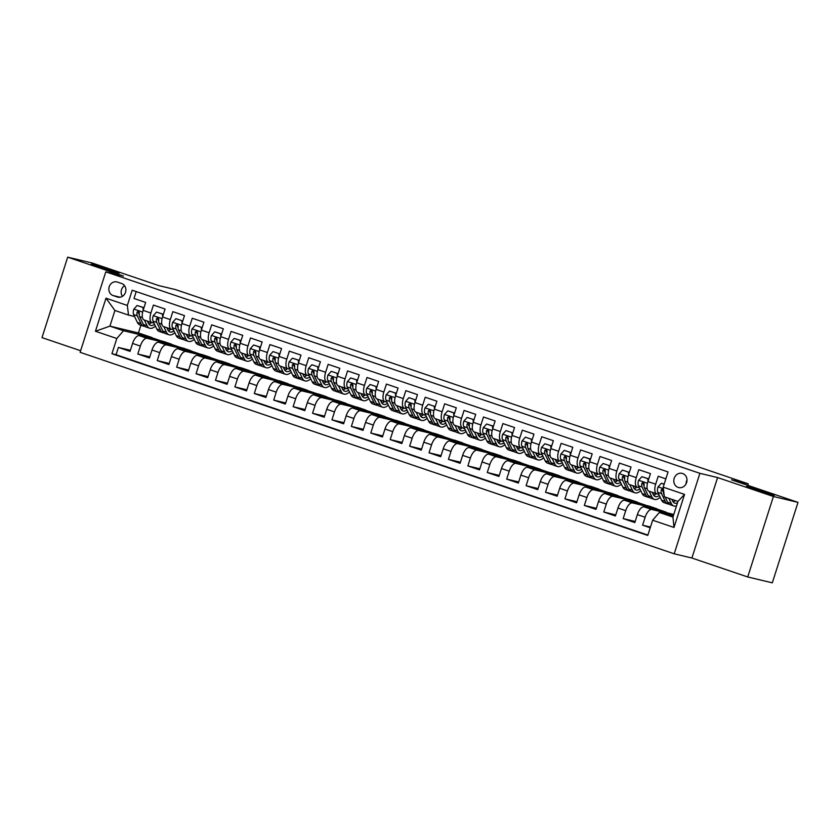 <?xml version="1.0" encoding="UTF-8"?>
<svg xmlns="http://www.w3.org/2000/svg" width="840" height="840" viewBox="0 0 840 840"><rect width="100%" height="100%" fill="white"/><g stroke="black" fill="none" stroke-linecap="round" stroke-linejoin="round"><path stroke-width="1.26" d="M748.041 486.654A14.616 0.536 -162.3 0 1 763.78 491.379A14.616 0.536 -162.3 0 1 774.396 495.317A14.616 0.536 -162.3 0 1 772.895 495.086A14.616 0.536 -162.3 0 1 757.145 490.361A14.616 0.536 -162.3 0 1 746.54 486.423A14.616 0.536 -162.3 0 1 748.041 486.654M92.789 264.442A14.616 0.536 -162.3 0 1 108.528 269.168A14.616 0.536 -162.3 0 1 119.144 273.105A14.616 0.536 -162.3 0 1 117.642 272.874A14.616 0.536 -162.3 0 1 101.903 268.149A14.616 0.536 -162.3 0 1 91.287 264.212A14.616 0.536 -162.3 0 1 92.789 264.442M682.615 473.498A7.308 6.552 -76.6 0 0 682.091 473.351A7.308 6.552 -76.6 0 0 674.1 478.643A7.308 6.552 -76.6 0 0 678.174 487.421A7.308 6.552 -76.6 0 0 678.699 487.568A7.308 6.552 -76.6 0 0 686.7 482.276A7.308 6.552 -76.6 0 0 682.615 473.498M686.994 480.05A7.308 6.552 -76.6 0 0 686.091 483.808M747.726 576.965L772.317 582.834L798 502.373L773.409 496.493L717.591 477.561L699.888 473.33L674.205 553.801L691.908 558.033L747.726 576.965L773.409 496.493M699.888 473.33L105.788 271.856L80.115 352.328L674.205 553.801M105.788 271.856L123.501 276.087L67.683 257.166L42 337.628L80.619 350.731M67.683 257.166L92.274 263.036L158.771 285.59L175.487 289.59L748.23 483.819L731.504 479.819L798 502.373M665.847 478.853L658.214 476.259L655.683 484.197L647.913 481.562A9.135 4.032 108.7 0 0 648.911 491.159A9.135 4.032 108.7 0 0 649.068 491.201M647.913 481.562L650.444 473.624L638.799 469.675L636.269 477.614L628.499 474.978A9.135 4.032 108.7 0 0 629.496 484.575A9.135 4.032 108.7 0 0 629.654 484.617M628.499 474.978L631.029 467.04L619.385 463.092L616.854 471.03L609.084 468.394A9.135 4.032 108.7 0 0 610.082 477.992A9.135 4.032 108.7 0 0 610.239 478.034M609.084 468.394L611.615 460.457L599.97 456.509L597.44 464.447L589.67 461.811A9.135 4.032 108.7 0 0 590.667 471.408A9.135 4.032 108.7 0 0 590.825 471.45M589.67 461.811L592.2 453.873L580.555 449.925L578.025 457.863L570.255 455.228A9.135 4.032 108.7 0 0 571.252 464.825A9.135 4.032 108.7 0 0 571.41 464.867M570.255 455.228L572.786 447.29L561.141 443.342L558.6 451.28L550.841 448.644A9.135 4.032 108.7 0 0 551.838 458.241A9.135 4.032 108.7 0 0 551.996 458.283M550.841 448.644L553.371 440.706L541.726 436.758L539.186 444.696L531.426 442.06A9.135 4.032 108.7 0 0 532.423 451.657A9.135 4.032 108.7 0 0 532.581 451.7M531.426 442.06L533.957 434.123L522.312 430.175L519.771 438.113L512.012 435.477A9.135 4.032 108.7 0 0 513.009 445.074A9.135 4.032 108.7 0 0 513.167 445.116M512.012 435.477L514.542 427.539L502.898 423.591L500.356 431.529L492.597 428.894A9.135 4.032 108.7 0 0 493.594 438.491A9.135 4.032 108.7 0 0 493.752 438.532M492.597 428.894L495.128 420.956L483.483 417.007L480.942 424.945L473.183 422.31A9.135 4.032 108.7 0 0 474.18 431.897A9.135 4.032 108.7 0 0 474.338 431.949M473.183 422.31L475.713 414.372L464.069 410.424L461.528 418.362L453.768 415.727A9.135 4.032 108.7 0 0 454.766 425.313A9.135 4.032 108.7 0 0 454.923 425.366M453.768 415.727L456.298 407.788L444.654 403.83L442.113 411.768L434.354 409.143A9.135 4.032 108.7 0 0 435.351 418.73A9.135 4.032 108.7 0 0 435.509 418.782M434.354 409.143L436.884 401.205L425.24 397.247L422.699 405.185L414.939 402.56A9.135 4.032 108.7 0 0 415.937 412.146A9.135 4.032 108.7 0 0 416.094 412.199M414.939 402.56L417.469 394.622L405.825 390.663L403.284 398.601L395.524 395.976A9.135 4.032 108.7 0 0 396.522 405.562A9.135 4.032 108.7 0 0 396.68 405.615M395.524 395.976L398.055 388.038L386.411 384.08L383.87 392.018L376.11 389.393A9.135 4.032 108.7 0 0 377.108 398.979A9.135 4.032 108.7 0 0 377.265 399.031M376.11 389.393L378.641 381.444L366.996 377.496L364.455 385.434L356.695 382.798A9.135 4.032 108.7 0 0 357.693 392.395A9.135 4.032 108.7 0 0 357.851 392.448M356.695 382.798L359.226 374.861L347.571 370.913L345.041 378.851L337.281 376.215A9.135 4.032 108.7 0 0 338.279 385.812A9.135 4.032 108.7 0 0 338.436 385.854M337.281 376.215L339.812 368.277L328.156 364.329L325.626 372.267L317.867 369.631A9.135 4.032 108.7 0 0 318.864 379.229A9.135 4.032 108.7 0 0 319.022 379.27M317.867 369.631L320.397 361.694L308.742 357.745L306.212 365.683L298.452 363.048A9.135 4.032 108.7 0 0 299.45 372.645A9.135 4.032 108.7 0 0 299.607 372.687M298.452 363.048L300.983 355.11L289.328 351.162L286.797 359.1L279.038 356.465A9.135 4.032 108.7 0 0 280.035 366.062A9.135 4.032 108.7 0 0 280.193 366.104M279.038 356.465L281.568 348.526L269.913 344.579L267.382 352.517L259.613 349.881A9.135 4.032 108.7 0 0 260.62 359.478A9.135 4.032 108.7 0 0 260.778 359.52M259.613 349.881L262.154 341.943L250.499 337.995L247.968 345.933L240.198 343.298A9.135 4.032 108.7 0 0 241.206 352.894A9.135 4.032 108.7 0 0 241.364 352.937M240.198 343.298L242.739 335.36L231.084 331.411L228.553 339.35L220.784 336.714A9.135 4.032 108.7 0 0 221.791 346.311A9.135 4.032 108.7 0 0 221.949 346.353M220.784 336.714L223.325 328.776L211.669 324.828L209.139 332.766L201.369 330.131A9.135 4.032 108.7 0 0 202.377 339.728A9.135 4.032 108.7 0 0 202.535 339.769M201.369 330.131L203.91 322.193L192.255 318.244L189.725 326.183L181.954 323.547A9.135 4.032 108.7 0 0 182.963 333.144A9.135 4.032 108.7 0 0 183.12 333.186M181.954 323.547L184.496 315.609L172.841 311.661L170.31 319.599L162.54 316.964A9.135 4.032 108.7 0 0 163.548 326.56A9.135 4.032 108.7 0 0 163.706 326.603M162.54 316.964L165.081 309.026L153.426 305.078L150.896 313.016A9.135 4.032 108.7 0 0 151.893 322.602A9.135 4.032 108.7 0 0 152.05 322.655L153.972 323.106M163.727 343.466L164 342.594L171.454 344.137L163.684 341.512L139.293 335.675A9.135 4.032 108.7 0 0 132.584 343.434L130.042 351.372L118.398 347.424L130.389 350.291M171.454 344.137L147.053 338.31A9.135 4.032 108.7 0 0 140.343 346.07L137.812 354.007L149.803 356.874M137.812 354.007L149.457 357.956L151.998 350.018A9.135 4.032 108.7 0 1 158.708 342.258L183.099 348.096L190.869 350.721L166.467 344.894L158.708 342.258M202.555 356.632L202.839 355.761L210.284 357.315L202.514 354.68L178.122 348.842A9.135 4.032 108.7 0 0 171.412 356.601L168.872 364.539L157.227 360.591L169.218 363.457M221.97 363.216L222.254 362.344L229.698 363.899L221.928 361.263L197.536 355.425A9.135 4.032 108.7 0 0 190.827 363.185L188.286 371.123L176.642 367.175L188.633 370.041M241.385 369.8L241.668 368.928L249.113 370.482L241.343 367.846L216.951 362.019A9.135 4.032 108.7 0 0 210.242 369.768L207.701 377.717L196.056 373.758L208.047 376.625M260.799 376.383L261.083 375.512L268.527 377.066L260.757 374.43L236.366 368.603A9.135 4.032 108.7 0 0 229.656 376.362L227.115 384.3L215.471 380.342L227.462 383.208M280.214 382.967L280.497 382.106L287.942 383.649L280.171 381.014L255.78 375.186A9.135 4.032 108.7 0 0 249.071 382.945L246.53 390.883L234.885 386.925L246.876 389.792M299.628 389.55L299.911 388.689L307.356 390.233L299.586 387.597L275.195 381.769A9.135 4.032 108.7 0 0 268.485 389.529L265.944 397.467L254.299 393.508L266.291 396.375M319.043 396.133L319.326 395.272L326.77 396.816L319 394.181L294.609 388.353A9.135 4.032 108.7 0 0 287.899 396.113L285.358 404.05L273.714 400.092L285.705 402.959M338.457 402.717L338.741 401.856L346.185 403.399L338.415 400.764L314.024 394.937A9.135 4.032 108.7 0 0 307.314 402.696L304.784 410.634L293.129 406.686L305.119 409.553M357.872 409.3L358.155 408.44L365.6 409.983L357.83 407.348L333.438 401.52A9.135 4.032 108.7 0 0 326.729 409.28L324.198 417.218L312.543 413.269L324.534 416.136M377.286 415.884L377.57 415.023L385.014 416.567L377.244 413.931L352.853 408.104A9.135 4.032 108.7 0 0 346.143 415.863L343.613 423.801L331.957 419.853L343.959 422.719M396.701 422.468L396.984 421.606L404.429 423.15L396.659 420.515L372.267 414.687A9.135 4.032 108.7 0 0 365.558 422.447L363.027 430.385L351.372 426.437L363.374 429.303M416.115 429.051L416.399 428.19L423.843 429.733L416.073 427.098L391.681 421.27A9.135 4.032 108.7 0 0 384.972 429.03L382.442 436.968L370.786 433.02L382.788 435.887M435.53 435.635L435.813 434.774L443.257 436.317L435.488 433.681L411.096 427.854A9.135 4.032 108.7 0 0 404.387 435.614L401.856 443.552L390.201 439.604L402.203 442.47M454.955 442.218L455.228 441.357L462.672 442.901L454.902 440.265L430.511 434.438A9.135 4.032 108.7 0 0 423.801 442.197L421.27 450.135L409.616 446.187L421.617 449.054M474.369 448.802L474.642 447.941L482.087 449.484L474.327 446.849L449.925 441.021A9.135 4.032 108.7 0 0 443.216 448.781L440.685 456.719L429.03 452.77L441.031 455.637M493.784 455.395L494.056 454.524L501.501 456.068L493.742 453.432L469.34 447.605A9.135 4.032 108.7 0 0 462.63 455.364L460.1 463.302L448.445 459.354L460.446 462.221M513.198 461.979L513.471 461.108L520.916 462.651L513.156 460.016L488.754 454.188A9.135 4.032 108.7 0 0 482.044 461.947L479.514 469.886L467.859 465.938L479.861 468.804M532.613 468.562L532.885 467.691L540.33 469.235L532.571 466.61L508.169 460.772A9.135 4.032 108.7 0 0 501.459 468.531L498.929 476.469L487.274 472.521L499.275 475.388M552.027 475.146L552.3 474.275L559.745 475.818L551.985 473.193L527.583 467.355A9.135 4.032 108.7 0 0 520.874 475.115L518.343 483.053L506.688 479.105L518.69 481.971M571.442 481.73L571.715 480.858L579.159 482.402L571.4 479.777L546.998 473.939A9.135 4.032 108.7 0 0 540.288 481.698L537.758 489.636L526.103 485.688L538.104 488.555M590.856 488.313L591.129 487.442L598.574 488.985L590.814 486.36L566.412 480.522A9.135 4.032 108.7 0 0 559.702 488.281L557.172 496.219L545.517 492.272L557.519 495.138M610.271 494.897L610.544 494.025L617.988 495.579L610.228 492.944L585.827 487.106A9.135 4.032 108.7 0 0 579.117 494.865L576.587 502.803L564.932 498.855L576.933 501.721M629.685 501.48L629.958 500.608L637.403 502.163L629.643 499.527L605.241 493.689A9.135 4.032 108.7 0 0 598.532 501.449L596.001 509.387L584.346 505.439L596.348 508.305M649.1 508.064L649.373 507.192L656.817 508.746L649.058 506.111L624.655 500.283A9.135 4.032 108.7 0 0 617.946 508.032L615.416 515.981L603.771 512.022L615.762 514.889M673.775 514.49L644.07 506.867A9.135 4.032 108.7 0 0 637.361 514.626L634.83 522.564L623.186 518.606L635.176 521.472M655.683 484.197A9.135 4.032 -71.3 0 0 656.68 493.794A9.135 4.032 -71.3 0 0 656.838 493.836L658.76 494.298M636.269 477.614A9.135 4.032 -71.3 0 0 637.266 487.211A9.135 4.032 -71.3 0 0 637.424 487.253L639.345 487.715M616.854 471.03A9.135 4.032 -71.3 0 0 617.851 480.627A9.135 4.032 -71.3 0 0 618.009 480.669L619.93 481.131M597.44 464.447A9.135 4.032 -71.3 0 0 598.437 474.044A9.135 4.032 -71.3 0 0 598.595 474.086L600.516 474.548M578.025 457.863A9.135 4.032 -71.3 0 0 579.023 467.46A9.135 4.032 -71.3 0 0 579.18 467.502L581.091 467.964M558.6 451.28A9.135 4.032 -71.3 0 0 559.608 460.866A9.135 4.032 -71.3 0 0 559.766 460.919L561.676 461.37M539.186 444.696A9.135 4.032 -71.3 0 0 540.194 454.282A9.135 4.032 -71.3 0 0 540.351 454.335L542.262 454.786M519.771 438.113A9.135 4.032 -71.3 0 0 520.779 447.699A9.135 4.032 -71.3 0 0 520.937 447.752L522.847 448.203M500.356 431.529A9.135 4.032 -71.3 0 0 501.365 441.116A9.135 4.032 -71.3 0 0 501.522 441.168L503.433 441.62M480.942 424.945A9.135 4.032 -71.3 0 0 481.95 434.532A9.135 4.032 -71.3 0 0 482.108 434.584L484.019 435.036M461.528 418.362A9.135 4.032 -71.3 0 0 462.536 427.949A9.135 4.032 -71.3 0 0 462.693 428.001L464.604 428.453M442.113 411.768A9.135 4.032 -71.3 0 0 443.121 421.365A9.135 4.032 -71.3 0 0 443.279 421.418L445.19 421.869M422.699 405.185A9.135 4.032 -71.3 0 0 423.707 414.781A9.135 4.032 -71.3 0 0 423.864 414.834L425.775 415.286M403.284 398.601A9.135 4.032 -71.3 0 0 404.292 408.198A9.135 4.032 -71.3 0 0 404.45 408.24L406.361 408.702M383.87 392.018A9.135 4.032 -71.3 0 0 384.867 401.615A9.135 4.032 -71.3 0 0 385.035 401.656L386.946 402.119M364.455 385.434A9.135 4.032 -71.3 0 0 365.453 395.031A9.135 4.032 -71.3 0 0 365.62 395.073L367.531 395.535M345.041 378.851A9.135 4.032 -71.3 0 0 346.038 388.447A9.135 4.032 -71.3 0 0 346.206 388.49L348.117 388.952M325.626 372.267A9.135 4.032 -71.3 0 0 326.623 381.864A9.135 4.032 -71.3 0 0 326.792 381.906L328.703 382.368M306.212 365.683A9.135 4.032 -71.3 0 0 307.209 375.281A9.135 4.032 -71.3 0 0 307.367 375.322L309.288 375.784M286.797 359.1A9.135 4.032 -71.3 0 0 287.794 368.697A9.135 4.032 -71.3 0 0 287.952 368.739L289.873 369.201M267.382 352.517A9.135 4.032 -71.3 0 0 268.38 362.114A9.135 4.032 -71.3 0 0 268.538 362.156L270.459 362.618M247.968 345.933A9.135 4.032 -71.3 0 0 248.966 355.53A9.135 4.032 -71.3 0 0 249.123 355.572L251.045 356.034M228.553 339.35A9.135 4.032 -71.3 0 0 229.551 348.947A9.135 4.032 -71.3 0 0 229.709 348.989L231.63 349.451M209.139 332.766A9.135 4.032 -71.3 0 0 210.137 342.363A9.135 4.032 -71.3 0 0 210.294 342.405L212.216 342.867M189.725 326.183A9.135 4.032 -71.3 0 0 190.722 335.78A9.135 4.032 -71.3 0 0 190.88 335.822L192.801 336.284M170.31 319.599A9.135 4.032 -71.3 0 0 171.308 329.196A9.135 4.032 -71.3 0 0 171.465 329.238L173.387 329.7M113.085 295.544L117.348 296.993A7.077 6.353 -76.6 0 0 117.852 297.139A7.077 6.353 -76.6 0 0 125.601 292.005A7.077 6.353 -76.6 0 0 121.653 283.51L117.38 282.062A7.077 6.353 -76.6 0 0 116.876 281.915A7.077 6.353 -76.6 0 0 109.127 287.038A7.077 6.353 -76.6 0 0 113.085 295.544L120.099 297.224M673.355 515.802L659.358 512.463L672.945 517.072L677.943 501.406L664.356 496.797L663.201 487.158L668.052 471.933L132.206 290.22L127.344 305.445L128.51 315.084L134.558 316.522M663.201 487.158L684.548 494.403L674.005 527.457L652.649 520.222L647.787 535.437L111.941 353.724L116.802 338.499L95.445 331.254L105.998 298.2L127.344 305.445M673.701 514.721L651.84 509.492L644.07 506.867M656.817 508.746L632.425 502.908L624.655 500.283M637.403 502.163L613.011 496.325L605.241 493.689M617.988 495.579L593.597 489.741L585.827 487.106M598.574 488.985L574.182 483.157L566.412 480.522M579.159 482.402L554.768 476.574L546.998 473.939M559.745 475.818L535.353 469.991L527.583 467.355M540.33 469.235L515.938 463.407L508.169 460.772M520.916 462.651L496.524 456.824L488.754 454.188M501.501 456.068L477.11 450.24L469.34 447.605M482.087 449.484L457.695 443.656L449.925 441.021M462.672 442.901L438.281 437.073L430.511 434.438M443.257 436.317L418.866 430.49L411.096 427.854M423.843 429.733L399.452 423.906L391.681 421.27M404.429 423.15L380.037 417.322L372.267 414.687M385.014 416.567L360.623 410.739L352.853 408.104M365.6 409.983L341.208 404.156L333.438 401.52M346.185 403.399L321.794 397.572L314.024 394.937M326.77 396.816L302.379 390.989L294.609 388.353M307.356 390.233L282.965 384.394L275.195 381.769M287.942 383.649L263.54 377.811L255.78 375.186M268.527 377.066L244.125 371.228L236.366 368.603M249.113 370.482L224.71 364.644L216.951 362.019M229.698 363.899L205.296 358.06L197.536 355.425M210.284 357.315L185.882 351.477L178.122 348.842M118.398 347.424L116.067 354.711L647.903 535.069M651.84 509.492A9.135 4.032 -71.3 0 0 645.13 517.251L642.6 525.189L650.234 527.783M623.186 518.606L625.716 510.668A9.135 4.032 -71.3 0 1 632.425 502.908M603.771 512.022L606.301 504.084A9.135 4.032 -71.3 0 1 613.011 496.325M584.346 505.439L586.887 497.501A9.135 4.032 -71.3 0 1 593.597 489.741M564.932 498.855L567.473 490.917A9.135 4.032 -71.3 0 1 574.182 483.157M545.517 492.272L548.058 484.334A9.135 4.032 -71.3 0 1 554.768 476.574M526.103 485.688L528.644 477.75A9.135 4.032 -71.3 0 1 535.353 469.991M506.688 479.105L509.229 471.167A9.135 4.032 -71.3 0 1 515.938 463.407M487.274 472.521L489.815 464.583A9.135 4.032 -71.3 0 1 496.524 456.824M467.859 465.938L470.4 458A9.135 4.032 -71.3 0 1 477.11 450.24M448.445 459.354L450.986 451.416A9.135 4.032 -71.3 0 1 457.695 443.656M429.03 452.77L431.571 444.832A9.135 4.032 -71.3 0 1 438.281 437.073M409.616 446.187L412.156 438.249A9.135 4.032 -71.3 0 1 418.866 430.49M390.201 439.604L392.742 431.666A9.135 4.032 -71.3 0 1 399.452 423.906M370.786 433.02L373.317 425.082A9.135 4.032 -71.3 0 1 380.037 417.322M351.372 426.437L353.903 418.499A9.135 4.032 -71.3 0 1 360.623 410.739M331.957 419.853L334.488 411.915A9.135 4.032 -71.3 0 1 341.208 404.156M312.543 413.269L315.074 405.332A9.135 4.032 -71.3 0 1 321.794 397.572M293.129 406.686L295.659 398.738A9.135 4.032 -71.3 0 1 302.379 390.989M273.714 400.092L276.244 392.154A9.135 4.032 -71.3 0 1 282.965 384.394M254.299 393.508L256.83 385.57A9.135 4.032 -71.3 0 1 263.54 377.811M234.885 386.925L237.416 378.987A9.135 4.032 -71.3 0 1 244.125 371.228M215.471 380.342L218.001 372.404A9.135 4.032 -71.3 0 1 224.71 364.644M196.056 373.758L198.587 365.82A9.135 4.032 -71.3 0 1 205.296 358.06M176.642 367.175L179.172 359.237A9.135 4.032 -71.3 0 1 185.882 351.477M157.227 360.591L159.758 352.653A9.135 4.032 -71.3 0 1 166.467 344.894M136.216 291.575L134.012 298.494L145.666 302.442L143.126 310.38A9.135 4.032 108.7 0 0 144.134 319.977A9.135 4.032 108.7 0 0 144.291 320.019M128.51 315.084L114.912 310.475L109.925 326.13L123.511 330.74L116.802 338.499M140.9 325.248L138.442 332.945L109.925 326.13L95.445 331.254M138.442 332.945L152.04 337.554L123.511 330.74M747.747 485.32L748.23 483.819M144.312 336.882L144.585 336.01L152.04 337.554M151.966 337.774L161.28 340.935M171.381 344.358L180.695 347.519M183.141 350.049L183.414 349.178L190.869 350.721M190.796 350.942L200.109 354.102M210.21 357.525L219.524 360.685M229.625 364.108L238.938 367.269M249.039 370.692L258.353 373.853M268.454 377.276L277.767 380.436M287.868 383.859L297.181 387.019M307.282 390.443L316.596 393.603M326.697 397.036L336.01 400.187M346.112 403.62L355.425 406.77M365.526 410.204L374.84 413.354M384.941 416.787L394.254 419.937M404.355 423.37L413.669 426.52M423.769 429.954L433.083 433.104M443.184 436.538L452.498 439.698M462.599 443.121L471.912 446.281M482.024 449.705L491.327 452.865M501.438 456.288L510.741 459.449M520.853 462.872L530.156 466.032M540.267 469.455L549.57 472.616M559.682 476.038L568.985 479.199M579.096 482.622L588.399 485.782M598.51 489.206L607.813 492.366M617.925 495.789L627.228 498.95M637.34 502.373L646.643 505.533M656.754 508.956L666.067 512.117M116.067 354.711L111.941 353.724M144.585 336.01L153.899 339.171M642.6 525.189L650.454 527.069M164 342.594L173.313 345.755M183.414 349.178L192.728 352.338M202.839 355.761L212.142 358.921M222.254 362.344L231.556 365.505M241.668 368.928L250.971 372.089M261.083 375.512L270.385 378.672M280.497 382.106L289.8 385.256M299.911 388.689L309.215 391.839M319.326 395.272L328.629 398.423M338.741 401.856L348.044 405.006M358.155 408.44L367.469 411.59M377.57 415.023L386.883 418.173M396.984 421.606L406.298 424.767M416.399 428.19L425.712 431.351M435.813 434.774L445.127 437.934M455.228 441.357L464.541 444.518M474.642 447.941L483.956 451.101M494.056 454.524L503.37 457.685M513.471 461.108L522.784 464.268M532.885 467.691L542.199 470.852M552.3 474.275L561.614 477.435M571.715 480.858L581.028 484.019M591.129 487.442L600.442 490.602M610.544 494.025L619.857 497.185M629.958 500.608L639.272 503.769M649.373 507.192L658.686 510.353M668.514 514.647L668.787 513.776L673.627 514.941M668.787 513.776L673.491 515.371M652.649 520.222L659.358 512.463M114.912 310.475L105.998 298.2M684.548 494.403L677.943 501.406M674.005 527.457L672.945 517.072M124.561 285.673A7.077 6.353 -76.6 0 0 122.472 296.32M717.591 477.561L691.908 558.033M143.231 310.055L142.947 307.471L137.12 305.498L133.791 309.183A6.058 2.667 108.7 0 0 133.623 314.57L137.372 322.413A17.472 7.707 108.7 0 0 139.881 324.901L143.566 326.151A17.472 7.707 108.7 0 0 144.805 326.34M144.375 320.061L147.073 325.7A17.472 7.707 108.7 0 0 149.583 328.199A17.472 7.707 108.7 0 0 155.4 326.099M147.389 321.08L148.459 323.316A14.511 6.405 108.7 0 0 150.538 325.385A14.511 6.405 108.7 0 0 154.549 324.324M143.987 307.692L137.12 305.498M149.583 328.199L145.898 326.949A17.472 7.707 -71.3 0 1 143.388 324.45L139.64 316.606A6.058 2.667 -71.3 0 1 139.409 312.889L138.453 311.136L137.088 312.102A6.058 2.667 108.7 0 0 137.309 315.819L141.057 323.663A17.472 7.707 108.7 0 0 143.566 326.151M149.625 323.831A17.472 7.707 108.7 0 0 151.022 322.308M149.237 321.699A14.511 6.405 -71.3 0 1 148.103 322.581M148.922 324.104A14.511 6.405 108.7 0 0 151.557 322.497M139.262 314.632L138.695 313.435A3.087 1.365 -71.3 0 1 138.495 312.438L137.088 312.102M142.947 307.471L143.976 307.713M162.645 316.638L162.362 314.055L156.534 312.081L153.206 315.767A6.058 2.667 108.7 0 0 153.037 321.153L156.786 328.996A17.472 7.707 108.7 0 0 159.296 331.485L162.981 332.735A17.472 7.707 108.7 0 0 164.22 332.923M163.79 326.644L166.488 332.283A17.472 7.707 108.7 0 0 168.998 334.782A17.472 7.707 108.7 0 0 174.815 332.682M166.803 327.663L167.874 329.899A14.511 6.405 108.7 0 0 169.953 331.968A14.511 6.405 108.7 0 0 173.964 330.907M163.401 314.276L156.534 312.081M168.998 334.782L165.312 333.532A17.472 7.707 -71.3 0 1 162.803 331.034L159.054 323.19A6.058 2.667 -71.3 0 1 158.823 319.473L157.868 317.719L156.503 318.685A6.058 2.667 108.7 0 0 156.723 322.403L160.472 330.246A17.472 7.707 108.7 0 0 162.981 332.735M169.04 330.414A17.472 7.707 108.7 0 0 170.436 328.892M168.651 328.293A14.511 6.405 -71.3 0 1 167.517 329.165M168.336 330.687A14.511 6.405 108.7 0 0 170.972 329.081M158.676 321.216L158.109 320.019A3.087 1.365 -71.3 0 1 157.909 319.022L156.503 318.685M162.362 314.055L163.391 314.296M182.059 323.221L181.776 320.639L175.948 318.665L172.62 322.35A6.058 2.667 108.7 0 0 172.452 327.737L176.201 335.58A17.472 7.707 108.7 0 0 178.71 338.069L182.396 339.318A17.472 7.707 108.7 0 0 183.635 339.507M183.204 333.228L185.903 338.867A17.472 7.707 108.7 0 0 188.412 341.366A17.472 7.707 108.7 0 0 194.229 339.266M186.218 334.246L187.288 336.483A14.511 6.405 108.7 0 0 189.368 338.552A14.511 6.405 108.7 0 0 193.379 337.491M181.776 320.639L175.948 318.665M188.412 341.366L184.727 340.116A17.472 7.707 -71.3 0 1 182.217 337.617L178.469 329.774A6.058 2.667 -71.3 0 1 178.248 326.056L177.282 324.303L175.917 325.269A6.058 2.667 108.7 0 0 176.138 328.986L179.886 336.83A17.472 7.707 108.7 0 0 182.396 339.318M188.454 336.998A17.472 7.707 108.7 0 0 189.851 335.486M188.066 334.877A14.511 6.405 -71.3 0 1 186.931 335.748M187.751 337.27A14.511 6.405 108.7 0 0 190.386 335.664M178.091 327.8L177.524 326.603A3.087 1.365 -71.3 0 1 177.324 325.605L175.917 325.269M201.474 329.805L201.191 327.222L195.363 325.248L192.034 328.933A6.058 2.667 108.7 0 0 191.867 334.32L195.615 342.163A17.472 7.707 108.7 0 0 198.125 344.652L201.81 345.901A17.472 7.707 108.7 0 0 203.049 346.091M202.619 339.812L205.317 345.45A17.472 7.707 108.7 0 0 207.827 347.949A17.472 7.707 108.7 0 0 213.644 345.849M205.632 340.83L206.703 343.067A14.511 6.405 108.7 0 0 208.782 345.135A14.511 6.405 108.7 0 0 212.793 344.075M201.191 327.222L195.363 325.248M207.827 347.949L204.141 346.7A17.472 7.707 -71.3 0 1 201.632 344.201L197.883 336.368A6.058 2.667 -71.3 0 1 197.662 332.64L196.675 330.876L195.332 331.853A6.058 2.667 108.7 0 0 195.552 335.57L199.3 343.413A17.472 7.707 108.7 0 0 201.81 345.901M207.869 343.581A17.472 7.707 108.7 0 0 209.265 342.069M207.48 341.46A14.511 6.405 -71.3 0 1 206.346 342.332M207.165 343.854A14.511 6.405 108.7 0 0 209.811 342.248M197.505 334.383L196.938 333.186A3.087 1.365 -71.3 0 1 196.739 332.189L195.332 331.853M220.889 336.389L220.605 333.806L214.778 331.832L211.449 335.517A6.058 2.667 108.7 0 0 211.281 340.904L215.03 348.747A17.472 7.707 108.7 0 0 217.539 351.236L221.225 352.495A17.472 7.707 108.7 0 0 222.464 352.674M222.033 346.395L224.732 352.044A17.472 7.707 108.7 0 0 227.241 354.532A17.472 7.707 108.7 0 0 233.058 352.433M225.047 347.413L226.118 349.65A14.511 6.405 108.7 0 0 228.197 351.719A14.511 6.405 108.7 0 0 232.208 350.658M221.645 334.026L214.778 331.832M227.241 354.532L223.555 353.283A17.472 7.707 -71.3 0 1 221.046 350.784L217.297 342.951A6.058 2.667 -71.3 0 1 217.077 339.224L216.09 337.459L214.746 338.436A6.058 2.667 108.7 0 0 214.966 342.153L218.715 349.997A17.472 7.707 108.7 0 0 221.225 352.495M227.283 350.165A17.472 7.707 108.7 0 0 228.679 348.653M226.895 348.044A14.511 6.405 -71.3 0 1 225.761 348.915M226.579 350.438A14.511 6.405 108.7 0 0 229.226 348.831M216.919 340.967L216.353 339.769A3.087 1.365 -71.3 0 1 216.153 338.772L214.746 338.436M220.605 333.806L221.634 334.047M240.303 342.972L240.02 340.389L234.192 338.415L230.864 342.111A6.058 2.667 108.7 0 0 230.696 347.487L234.444 355.331A17.472 7.707 108.7 0 0 236.953 357.819L240.639 359.079A17.472 7.707 108.7 0 0 241.878 359.257M241.447 352.979L244.146 358.628A17.472 7.707 108.7 0 0 246.656 361.116A17.472 7.707 108.7 0 0 252.472 359.016M244.461 353.997L245.532 356.233A14.511 6.405 108.7 0 0 247.611 358.302A14.511 6.405 108.7 0 0 251.622 357.242M241.059 340.61L234.192 338.415M246.656 361.116L242.97 359.867A17.472 7.707 -71.3 0 1 240.46 357.368L236.712 349.534A6.058 2.667 -71.3 0 1 236.492 345.807L235.505 344.043L234.161 345.019A6.058 2.667 108.7 0 0 234.381 348.737L238.13 356.58A17.472 7.707 108.7 0 0 240.639 359.079M246.697 356.748A17.472 7.707 108.7 0 0 248.105 355.236M246.309 354.627A14.511 6.405 -71.3 0 1 245.175 355.499M245.994 357.031A14.511 6.405 108.7 0 0 248.64 355.415M236.334 347.55L235.767 346.353A3.087 1.365 -71.3 0 1 235.578 345.356L234.161 345.019M240.02 340.389L241.048 340.641M259.718 349.556L259.434 346.973L253.617 344.999L250.278 348.695A6.058 2.667 108.7 0 0 250.11 354.07L253.859 361.914A17.472 7.707 108.7 0 0 256.368 364.413L260.053 365.663A17.472 7.707 108.7 0 0 261.293 365.841M260.862 359.562L263.56 365.211A17.472 7.707 108.7 0 0 266.081 367.7A17.472 7.707 108.7 0 0 271.887 365.6M263.875 360.581L264.947 362.817A14.511 6.405 108.7 0 0 267.026 364.885A14.511 6.405 108.7 0 0 271.036 363.825M260.474 347.193L253.617 344.999M266.081 367.7L262.385 366.45A17.472 7.707 -71.3 0 1 259.875 363.951L256.127 356.118A6.058 2.667 -71.3 0 1 255.906 352.391L254.919 350.627L253.575 351.603A6.058 2.667 108.7 0 0 253.796 355.32L257.544 363.163A17.472 7.707 108.7 0 0 260.053 365.663M266.112 363.332A17.472 7.707 108.7 0 0 267.519 361.82M265.724 361.211A14.511 6.405 -71.3 0 1 264.59 362.082M265.409 363.615A14.511 6.405 108.7 0 0 268.055 361.998M255.749 354.133L255.181 352.937A3.087 1.365 -71.3 0 1 254.993 351.939L253.575 351.603M259.434 346.973L260.463 347.225M279.132 356.139L278.849 353.556L273.031 351.582L269.693 355.278A6.058 2.667 108.7 0 0 269.524 360.654L273.273 368.498A17.472 7.707 108.7 0 0 275.782 370.997L279.468 372.246A17.472 7.707 108.7 0 0 280.707 372.425M280.276 366.145L282.975 371.794A17.472 7.707 108.7 0 0 285.495 374.283A17.472 7.707 108.7 0 0 291.302 372.183M283.29 367.164L284.361 369.401A14.511 6.405 108.7 0 0 286.44 371.469A14.511 6.405 108.7 0 0 290.451 370.409M278.849 353.556L273.031 351.582M285.495 374.283L281.799 373.034A17.472 7.707 -71.3 0 1 279.29 370.545L275.541 362.702A6.058 2.667 -71.3 0 1 275.32 358.974L274.334 357.21L272.99 358.187A6.058 2.667 108.7 0 0 273.21 361.904L276.959 369.747A17.472 7.707 108.7 0 0 279.468 372.246M285.526 369.915A17.472 7.707 108.7 0 0 286.933 368.403M285.138 367.794A14.511 6.405 -71.3 0 1 284.004 368.666M284.823 370.199A14.511 6.405 108.7 0 0 287.469 368.582M275.163 360.717L274.596 359.52A3.087 1.365 -71.3 0 1 274.407 358.522L272.99 358.187M298.546 362.723L298.263 360.139L292.446 358.166L289.118 361.862A6.058 2.667 108.7 0 0 288.939 367.238L292.688 375.081A17.472 7.707 108.7 0 0 295.197 377.58L298.882 378.83A17.472 7.707 108.7 0 0 300.121 379.008M299.691 372.729L302.389 378.378A17.472 7.707 108.7 0 0 304.909 380.867A17.472 7.707 108.7 0 0 310.716 378.767M302.705 373.748L303.776 375.984A14.511 6.405 108.7 0 0 305.855 378.053A14.511 6.405 108.7 0 0 309.866 376.992M299.303 360.37L292.446 358.166M304.909 380.867L301.214 379.617A17.472 7.707 -71.3 0 1 298.704 377.129L294.956 369.285A6.058 2.667 -71.3 0 1 294.735 365.558L293.748 363.794L292.404 364.77A6.058 2.667 108.7 0 0 292.625 368.498L296.373 376.331A17.472 7.707 108.7 0 0 298.882 378.83M304.941 376.499A17.472 7.707 108.7 0 0 306.348 374.987M304.553 374.378A14.511 6.405 -71.3 0 1 303.419 375.249M304.238 376.782A14.511 6.405 108.7 0 0 306.883 375.165M294.578 367.3L294.01 366.104A3.087 1.365 -71.3 0 1 293.822 365.106L292.404 364.77M298.263 360.139L299.292 360.392M317.961 369.306L317.678 366.723L311.861 364.749L308.532 368.445A6.058 2.667 108.7 0 0 308.354 373.821L312.102 381.665A17.472 7.707 108.7 0 0 314.612 384.163L318.297 385.413A17.472 7.707 108.7 0 0 319.536 385.592M319.116 379.312L321.804 384.962A17.472 7.707 108.7 0 0 324.324 387.45A17.472 7.707 108.7 0 0 330.131 385.35M322.119 380.331L323.19 382.568A14.511 6.405 108.7 0 0 325.269 384.636A14.511 6.405 108.7 0 0 329.28 383.576M317.678 366.723L311.861 364.749M324.324 387.45L320.628 386.201A17.472 7.707 -71.3 0 1 318.119 383.712L314.37 375.869A6.058 2.667 -71.3 0 1 314.149 372.141L313.163 370.377L311.819 371.354A6.058 2.667 108.7 0 0 312.039 375.081L315.788 382.914A17.472 7.707 108.7 0 0 318.297 385.413M324.356 383.082A17.472 7.707 108.7 0 0 325.762 381.57M323.967 380.961A14.511 6.405 -71.3 0 1 322.833 381.832M323.652 383.366A14.511 6.405 108.7 0 0 326.298 381.749M313.992 373.884L313.425 372.687A3.087 1.365 -71.3 0 1 313.236 371.69L311.819 371.354M337.386 375.889L337.092 373.306L331.275 371.332L327.947 375.029A6.058 2.667 108.7 0 0 327.768 380.405L331.517 388.248A17.472 7.707 108.7 0 0 334.026 390.747L337.712 391.997A17.472 7.707 108.7 0 0 338.951 392.175M338.531 385.896L341.219 391.545A17.472 7.707 108.7 0 0 343.739 394.034A17.472 7.707 108.7 0 0 349.545 391.933M341.534 386.915L342.605 389.151A14.511 6.405 108.7 0 0 344.683 391.219A14.511 6.405 108.7 0 0 348.695 390.159M337.092 373.306L331.275 371.332M343.739 394.034L340.043 392.784A17.472 7.707 -71.3 0 1 337.533 390.296L333.784 382.452A6.058 2.667 -71.3 0 1 333.564 378.725L332.577 376.961L331.233 377.937A6.058 2.667 108.7 0 0 331.454 381.665L335.202 389.498A17.472 7.707 108.7 0 0 337.712 391.997M343.77 389.666A17.472 7.707 108.7 0 0 345.177 388.154M343.381 387.544A14.511 6.405 -71.3 0 1 342.248 388.416M343.067 389.949A14.511 6.405 108.7 0 0 345.713 388.332M333.406 380.468L332.84 379.27A3.087 1.365 -71.3 0 1 332.651 378.273L331.233 377.937M356.8 382.473L356.506 379.89L350.69 377.916L347.361 381.612A6.058 2.667 108.7 0 0 347.183 386.999L350.931 394.832A17.472 7.707 108.7 0 0 353.441 397.331L357.126 398.58A17.472 7.707 108.7 0 0 358.365 398.758M357.945 392.48L360.633 398.129A17.472 7.707 108.7 0 0 363.153 400.617A17.472 7.707 108.7 0 0 368.959 398.517M360.948 393.498L362.019 395.735A14.511 6.405 108.7 0 0 364.098 397.803A14.511 6.405 108.7 0 0 368.109 396.743M357.546 380.121L350.69 377.916M363.153 400.617L359.457 399.368A17.472 7.707 -71.3 0 1 356.947 396.879L353.199 389.036A6.058 2.667 -71.3 0 1 352.979 385.308L352.012 383.555L350.647 384.52A6.058 2.667 108.7 0 0 350.868 388.248L354.617 396.081A17.472 7.707 108.7 0 0 357.126 398.58M363.185 396.249A17.472 7.707 108.7 0 0 364.592 394.737M362.796 394.128A14.511 6.405 -71.3 0 1 361.662 395M362.481 396.532A14.511 6.405 108.7 0 0 365.127 394.916M352.821 387.051L352.254 385.854A3.087 1.365 -71.3 0 1 352.065 384.856L350.647 384.52M356.506 379.89L357.546 380.142M376.215 389.056L375.921 386.474L370.104 384.5L366.776 388.195A6.058 2.667 108.7 0 0 366.597 393.582L370.346 401.415A17.472 7.707 108.7 0 0 372.855 403.914L376.541 405.163A17.472 7.707 108.7 0 0 377.78 405.342M377.36 399.063L380.058 404.712A17.472 7.707 108.7 0 0 382.568 407.201A17.472 7.707 108.7 0 0 388.374 405.101M380.363 400.082L381.433 402.318A14.511 6.405 108.7 0 0 383.523 404.387A14.511 6.405 108.7 0 0 387.524 403.326M375.921 386.474L370.104 384.5M382.568 407.201L378.872 405.951A17.472 7.707 -71.3 0 1 376.362 403.463L372.614 395.619A6.058 2.667 -71.3 0 1 372.393 391.892L371.427 390.138L370.062 391.104A6.058 2.667 108.7 0 0 370.282 394.832L374.031 402.675A17.472 7.707 108.7 0 0 376.541 405.163M382.599 402.832A17.472 7.707 108.7 0 0 384.006 401.32M382.211 400.712A14.511 6.405 -71.3 0 1 381.077 401.583M381.895 403.116A14.511 6.405 108.7 0 0 384.542 401.499M372.246 393.635L371.669 392.438A3.087 1.365 -71.3 0 1 371.48 391.44L370.062 391.104M395.63 395.64L395.336 393.057L389.519 391.083L386.19 394.779A6.058 2.667 108.7 0 0 386.012 400.166L389.76 407.999A17.472 7.707 108.7 0 0 392.269 410.498L395.955 411.747A17.472 7.707 108.7 0 0 397.194 411.925M396.774 405.647L399.473 411.296A17.472 7.707 108.7 0 0 401.982 413.784A17.472 7.707 108.7 0 0 407.788 411.695M399.777 406.675L400.848 408.901A14.511 6.405 108.7 0 0 402.938 410.97A14.511 6.405 108.7 0 0 406.938 409.909M396.375 393.288L389.519 391.083M401.982 413.784L398.286 412.534A17.472 7.707 -71.3 0 1 395.776 410.046L392.028 402.203A6.058 2.667 -71.3 0 1 391.808 398.475L390.842 396.721L389.477 397.688A6.058 2.667 108.7 0 0 389.697 401.415L393.445 409.259A17.472 7.707 108.7 0 0 395.955 411.747M402.014 409.416A17.472 7.707 108.7 0 0 403.421 407.904M401.625 407.295A14.511 6.405 -71.3 0 1 400.491 408.167M401.31 409.7A14.511 6.405 108.7 0 0 403.956 408.082M391.661 400.229L391.083 399.021A3.087 1.365 -71.3 0 1 390.894 398.024L389.477 397.688M395.336 393.057L396.375 393.309M415.044 402.234L414.75 399.641L408.933 397.667L405.605 401.363A6.058 2.667 108.7 0 0 405.426 406.749L409.175 414.582A17.472 7.707 108.7 0 0 411.684 417.081L415.38 418.331A17.472 7.707 108.7 0 0 416.608 418.509M416.189 412.23L418.887 417.879A17.472 7.707 108.7 0 0 421.397 420.368A17.472 7.707 108.7 0 0 427.203 418.278M419.192 413.259L420.263 415.485A14.511 6.405 108.7 0 0 422.352 417.564A14.511 6.405 108.7 0 0 426.353 416.493M414.75 399.641L408.933 397.667M421.397 420.368L417.701 419.118A17.472 7.707 -71.3 0 1 415.191 416.63L411.443 408.786A6.058 2.667 -71.3 0 1 411.222 405.058L410.256 403.305L408.891 404.271A6.058 2.667 108.7 0 0 409.112 407.999L412.86 415.842A17.472 7.707 108.7 0 0 415.38 418.331M421.428 416A17.472 7.707 108.7 0 0 422.835 414.488M421.04 413.879A14.511 6.405 -71.3 0 1 419.916 414.75M420.725 416.283A14.511 6.405 108.7 0 0 423.37 414.666M411.075 406.812L410.498 405.605A3.087 1.365 -71.3 0 1 410.308 404.607L408.891 404.271M434.459 408.818L434.165 406.235L428.348 404.25L425.019 407.946A6.058 2.667 108.7 0 0 424.841 413.332L428.589 421.176A17.472 7.707 108.7 0 0 431.099 423.665L434.794 424.914A17.472 7.707 108.7 0 0 436.023 425.103M435.603 418.814L438.302 424.463A17.472 7.707 108.7 0 0 440.811 426.951A17.472 7.707 108.7 0 0 446.618 424.862M438.606 419.843L439.677 422.079A14.511 6.405 108.7 0 0 441.767 424.147A14.511 6.405 108.7 0 0 445.767 423.077M434.165 406.235L428.348 404.25M440.811 426.951L437.115 425.702A17.472 7.707 -71.3 0 1 434.606 423.213L430.857 415.37A6.058 2.667 -71.3 0 1 430.637 411.642L429.671 409.889L428.306 410.855A6.058 2.667 108.7 0 0 428.536 414.582L432.274 422.425A17.472 7.707 108.7 0 0 434.794 424.914M440.843 422.583A17.472 7.707 108.7 0 0 442.25 421.071M440.454 420.462A14.511 6.405 -71.3 0 1 439.331 421.334M440.139 422.867A14.511 6.405 108.7 0 0 442.785 421.25M430.49 413.395L429.912 412.188A3.087 1.365 -71.3 0 1 429.723 411.191L428.306 410.855M453.873 415.401L453.579 412.818L447.762 410.834L444.433 414.53A6.058 2.667 108.7 0 0 444.255 419.916L448.004 427.76A17.472 7.707 108.7 0 0 450.513 430.248L454.209 431.498A17.472 7.707 108.7 0 0 455.438 431.687M455.018 425.397L457.716 431.046A17.472 7.707 108.7 0 0 460.226 433.534A17.472 7.707 108.7 0 0 466.032 431.445M458.02 426.426L459.092 428.663A14.511 6.405 108.7 0 0 461.181 430.731A14.511 6.405 108.7 0 0 465.181 429.66M454.619 413.038L447.762 410.834M460.226 433.534L456.53 432.285A17.472 7.707 -71.3 0 1 454.02 429.796L450.272 421.953A6.058 2.667 -71.3 0 1 450.051 418.236L449.085 416.472L447.72 417.438A6.058 2.667 108.7 0 0 447.951 421.166L451.689 429.009A17.472 7.707 108.7 0 0 454.209 431.498M460.257 429.167A17.472 7.707 108.7 0 0 461.664 427.655M459.869 427.046A14.511 6.405 -71.3 0 1 458.745 427.917M459.554 429.45A14.511 6.405 108.7 0 0 462.2 427.833M449.904 419.979L449.327 418.772A3.087 1.365 -71.3 0 1 449.138 417.774L447.72 417.438M453.579 412.818L454.619 413.06M473.288 421.985L472.994 419.401L467.177 417.428L463.848 421.113A6.058 2.667 108.7 0 0 463.669 426.5L467.418 434.343A17.472 7.707 108.7 0 0 469.928 436.832L473.624 438.081A17.472 7.707 108.7 0 0 474.852 438.27M474.432 431.991L477.131 437.63A17.472 7.707 108.7 0 0 479.64 440.129A17.472 7.707 108.7 0 0 485.447 438.029M477.435 433.01L478.506 435.246A14.511 6.405 108.7 0 0 480.596 437.315A14.511 6.405 108.7 0 0 484.596 436.244M472.994 419.401L467.177 417.428M479.64 440.129L475.944 438.869A17.472 7.707 -71.3 0 1 473.435 436.38L469.686 428.536A6.058 2.667 -71.3 0 1 469.466 424.82L468.5 423.056L467.135 424.022A6.058 2.667 108.7 0 0 467.366 427.749L471.104 435.593A17.472 7.707 108.7 0 0 473.624 438.081M479.671 435.75A17.472 7.707 108.7 0 0 481.079 434.238M479.283 433.629A14.511 6.405 -71.3 0 1 478.159 434.501M478.968 436.034A14.511 6.405 108.7 0 0 481.614 434.427M469.319 426.562L468.741 425.355A3.087 1.365 -71.3 0 1 468.552 424.368L467.135 424.022M492.702 428.568L492.419 425.985L486.591 424.011L483.263 427.697A6.058 2.667 108.7 0 0 483.084 433.083L486.832 440.927A17.472 7.707 108.7 0 0 489.342 443.415L493.038 444.665A17.472 7.707 108.7 0 0 494.267 444.854M493.846 438.575L496.545 444.213A17.472 7.707 108.7 0 0 499.055 446.712A17.472 7.707 108.7 0 0 504.861 444.612M496.85 439.593L497.921 441.83A14.511 6.405 108.7 0 0 500.01 443.898A14.511 6.405 108.7 0 0 504.011 442.827M493.447 426.206L486.591 424.011M499.055 446.712L495.369 445.452A17.472 7.707 -71.3 0 1 492.849 442.964L489.101 435.12A6.058 2.667 -71.3 0 1 488.88 431.403L487.914 429.639L486.549 430.605A6.058 2.667 108.7 0 0 486.78 434.332L490.518 442.176A17.472 7.707 108.7 0 0 493.038 444.665M499.086 442.344A17.472 7.707 108.7 0 0 500.493 440.822M498.697 440.213A14.511 6.405 -71.3 0 1 497.574 441.094M498.382 442.617A14.511 6.405 108.7 0 0 501.029 441.011M488.733 433.146L488.156 431.939A3.087 1.365 -71.3 0 1 487.967 430.952L486.549 430.605M492.419 425.985L493.447 426.227M512.117 435.151L511.833 432.569L506.006 430.594L502.677 434.28A6.058 2.667 108.7 0 0 502.499 439.667L506.247 447.51A17.472 7.707 108.7 0 0 508.757 449.999L512.452 451.248A17.472 7.707 108.7 0 0 513.681 451.437M513.261 445.158L515.96 450.796A17.472 7.707 108.7 0 0 518.469 453.296A17.472 7.707 108.7 0 0 524.276 451.195M516.264 446.177L517.335 448.413A14.511 6.405 108.7 0 0 519.424 450.481A14.511 6.405 108.7 0 0 523.425 449.421M511.833 432.569L506.006 430.594M518.469 453.296L514.784 452.036A17.472 7.707 -71.3 0 1 512.264 449.547L508.515 441.704A6.058 2.667 -71.3 0 1 508.294 437.987L507.329 436.223L505.964 437.189A6.058 2.667 108.7 0 0 506.195 440.916L509.933 448.76A17.472 7.707 108.7 0 0 512.452 451.248M518.5 448.928A17.472 7.707 108.7 0 0 519.908 447.405M518.112 446.796A14.511 6.405 -71.3 0 1 516.989 447.678M517.797 449.201A14.511 6.405 108.7 0 0 520.443 447.594M508.148 439.73L507.57 438.532A3.087 1.365 -71.3 0 1 507.381 437.535L505.964 437.189M531.531 441.735L531.248 439.152L525.42 437.178L522.091 440.864A6.058 2.667 108.7 0 0 521.913 446.25L525.662 454.094A17.472 7.707 108.7 0 0 528.171 456.582L531.867 457.832A17.472 7.707 108.7 0 0 533.096 458.02M532.676 451.742L535.374 457.38A17.472 7.707 108.7 0 0 537.884 459.879A17.472 7.707 108.7 0 0 543.69 457.779M535.678 452.76L536.75 454.997A14.511 6.405 108.7 0 0 538.839 457.065A14.511 6.405 108.7 0 0 542.84 456.005M531.248 439.152L525.42 437.178M537.884 459.879L534.198 458.63A17.472 7.707 -71.3 0 1 531.678 456.131L527.94 448.287A6.058 2.667 -71.3 0 1 527.709 444.57L526.754 442.817L525.378 443.772A6.058 2.667 108.7 0 0 525.609 447.5L529.357 455.343A17.472 7.707 108.7 0 0 531.867 457.832M537.915 455.511A17.472 7.707 108.7 0 0 539.322 453.989M537.527 453.38A14.511 6.405 -71.3 0 1 536.403 454.262M537.212 455.784A14.511 6.405 108.7 0 0 539.857 454.178M527.562 446.313L526.985 445.116A3.087 1.365 -71.3 0 1 526.795 444.119L525.378 443.772M550.946 448.319L550.662 445.736L544.835 443.762L541.506 447.447A6.058 2.667 108.7 0 0 541.327 452.834L545.076 460.677A17.472 7.707 108.7 0 0 547.586 463.166L551.282 464.415A17.472 7.707 108.7 0 0 552.51 464.604M552.09 458.325L554.788 463.964A17.472 7.707 108.7 0 0 557.298 466.463A17.472 7.707 108.7 0 0 563.105 464.363M555.093 459.344L556.164 461.58A14.511 6.405 108.7 0 0 558.254 463.649A14.511 6.405 108.7 0 0 562.254 462.588M551.691 445.956L544.835 443.762M557.298 466.463L553.613 465.213A17.472 7.707 -71.3 0 1 551.093 462.714L547.355 454.87A6.058 2.667 -71.3 0 1 547.124 451.154L546.168 449.4L544.793 450.366A6.058 2.667 108.7 0 0 545.024 454.083L548.772 461.927A17.472 7.707 108.7 0 0 551.282 464.415M557.329 462.094A17.472 7.707 108.7 0 0 558.736 460.572M556.941 459.963A14.511 6.405 -71.3 0 1 555.817 460.845M556.626 462.368A14.511 6.405 108.7 0 0 559.272 460.761M546.976 452.897L546.399 451.7A3.087 1.365 -71.3 0 1 546.21 450.702L544.793 450.366M550.662 445.736L551.691 445.977M570.36 454.902L570.077 452.319L564.249 450.345L560.921 454.031A6.058 2.667 108.7 0 0 560.742 459.417L564.49 467.261A17.472 7.707 108.7 0 0 567 469.749L570.696 470.999A17.472 7.707 108.7 0 0 571.935 471.188M571.505 464.909L574.203 470.547A17.472 7.707 108.7 0 0 576.712 473.046A17.472 7.707 108.7 0 0 582.519 470.946M574.508 465.927L575.578 468.163A14.511 6.405 108.7 0 0 577.668 470.232A14.511 6.405 108.7 0 0 581.669 469.171M570.077 452.319L564.249 450.345M576.712 473.046L573.027 471.796A17.472 7.707 -71.3 0 1 570.507 469.298L566.769 461.454A6.058 2.667 -71.3 0 1 566.538 457.737L565.582 455.983L564.207 456.95A6.058 2.667 108.7 0 0 564.438 460.667L568.187 468.51A17.472 7.707 108.7 0 0 570.696 470.999M576.755 468.678A17.472 7.707 108.7 0 0 578.151 467.156M576.356 466.557A14.511 6.405 -71.3 0 1 575.232 467.429M576.041 468.951A14.511 6.405 108.7 0 0 578.687 467.344M566.391 459.48L565.813 458.283A3.087 1.365 -71.3 0 1 565.625 457.286L564.207 456.95M589.775 461.486L589.491 458.903L583.663 456.929L580.335 460.614A6.058 2.667 108.7 0 0 580.157 466.001L583.905 473.844A17.472 7.707 108.7 0 0 586.415 476.332L590.111 477.582A17.472 7.707 108.7 0 0 591.35 477.771M590.919 471.492L593.618 477.131A17.472 7.707 108.7 0 0 596.127 479.63A17.472 7.707 108.7 0 0 601.933 477.53M593.933 472.511L594.993 474.747A14.511 6.405 108.7 0 0 597.082 476.816A14.511 6.405 108.7 0 0 601.094 475.755M590.53 459.123L583.663 456.929M596.127 479.63L592.442 478.38A17.472 7.707 -71.3 0 1 589.922 475.881L586.183 468.038A6.058 2.667 -71.3 0 1 585.952 464.32L584.997 462.567L583.622 463.533A6.058 2.667 108.7 0 0 583.852 467.25L587.601 475.094A17.472 7.707 108.7 0 0 590.111 477.582M596.169 475.262A17.472 7.707 108.7 0 0 597.566 473.739M595.77 473.141A14.511 6.405 -71.3 0 1 594.647 474.012M595.455 475.534A14.511 6.405 108.7 0 0 598.101 473.928M585.805 466.064L585.228 464.867A3.087 1.365 -71.3 0 1 585.039 463.869L583.622 463.533M589.491 458.903L590.52 459.144M609.189 468.069L608.905 465.486L603.078 463.512L599.75 467.197A6.058 2.667 108.7 0 0 599.571 472.584L603.32 480.428A17.472 7.707 108.7 0 0 605.829 482.916L609.525 484.166A17.472 7.707 108.7 0 0 610.764 484.355M610.333 478.076L613.032 483.714A17.472 7.707 108.7 0 0 615.542 486.213A17.472 7.707 108.7 0 0 621.348 484.113M613.347 479.094L614.408 481.331A14.511 6.405 108.7 0 0 616.497 483.399A14.511 6.405 108.7 0 0 620.508 482.339M608.905 465.486L603.078 463.512M615.542 486.213L611.856 484.964A17.472 7.707 -71.3 0 1 609.336 482.465L605.598 474.632A6.058 2.667 -71.3 0 1 605.367 470.904L604.412 469.151L603.036 470.117A6.058 2.667 108.7 0 0 603.267 473.834L607.016 481.677A17.472 7.707 108.7 0 0 609.525 484.166M615.583 481.845A17.472 7.707 108.7 0 0 616.98 480.333M615.184 479.724A14.511 6.405 -71.3 0 1 614.061 480.596M614.87 482.118A14.511 6.405 108.7 0 0 617.516 480.512M605.22 472.647L604.643 471.45A3.087 1.365 -71.3 0 1 604.453 470.453L603.036 470.117M628.603 474.653L628.32 472.07L622.493 470.096L619.164 473.781A6.058 2.667 108.7 0 0 618.986 479.168L622.734 487.011A17.472 7.707 108.7 0 0 625.244 489.5L628.94 490.76A17.472 7.707 108.7 0 0 630.178 490.938M629.748 484.659L632.447 490.308A17.472 7.707 108.7 0 0 634.956 492.796A17.472 7.707 108.7 0 0 640.763 490.697M632.762 485.678L633.822 487.914A14.511 6.405 108.7 0 0 635.912 489.983A14.511 6.405 108.7 0 0 639.923 488.922M628.32 472.07L622.493 470.096M634.956 492.796L631.271 491.547A17.472 7.707 -71.3 0 1 628.761 489.048L625.013 481.215A6.058 2.667 -71.3 0 1 624.782 477.488L623.826 475.734L622.45 476.7A6.058 2.667 108.7 0 0 622.682 480.417L626.43 488.261A17.472 7.707 108.7 0 0 628.94 490.76M634.998 488.429A17.472 7.707 108.7 0 0 636.395 486.917M634.599 486.308A14.511 6.405 -71.3 0 1 633.476 487.179M634.284 488.702A14.511 6.405 108.7 0 0 636.93 487.095M624.635 479.231L624.057 478.034A3.087 1.365 -71.3 0 1 623.868 477.036L622.45 476.7M648.018 481.236L647.735 478.653L641.907 476.679L638.578 480.375A6.058 2.667 108.7 0 0 638.4 485.751L642.149 493.594A17.472 7.707 108.7 0 0 644.669 496.083L648.354 497.343A17.472 7.707 108.7 0 0 649.593 497.522M649.163 491.243L651.861 496.892A17.472 7.707 108.7 0 0 654.371 499.38A17.472 7.707 108.7 0 0 660.188 497.28M652.176 492.261L653.236 494.498A14.511 6.405 108.7 0 0 655.326 496.566A14.511 6.405 108.7 0 0 659.337 495.506M648.774 478.874L641.907 476.679M654.371 499.38L650.685 498.131A17.472 7.707 -71.3 0 1 648.175 495.632L644.427 487.798A6.058 2.667 -71.3 0 1 644.196 484.071L643.24 482.318L641.865 483.284A6.058 2.667 108.7 0 0 642.096 487.001L645.845 494.844A17.472 7.707 108.7 0 0 648.354 497.343M654.413 495.012A17.472 7.707 108.7 0 0 655.809 493.5M654.014 492.891A14.511 6.405 -71.3 0 1 652.89 493.763M653.699 495.285A14.511 6.405 108.7 0 0 656.345 493.679M644.049 485.814L643.472 484.617A3.087 1.365 -71.3 0 1 643.283 483.62L641.865 483.284M647.735 478.653L648.764 478.905M664.135 484.218L661.322 483.263L657.993 486.959A6.058 2.667 108.7 0 0 657.815 492.334L661.563 500.178A17.472 7.707 108.7 0 0 664.083 502.667L667.769 503.927A17.472 7.707 108.7 0 0 669.008 504.105M668.808 498.309L671.275 503.475A17.472 7.707 108.7 0 0 673.785 505.964A17.472 7.707 108.7 0 0 676.525 505.848M671.822 499.328L672.651 501.081A14.511 6.405 108.7 0 0 674.74 503.15A14.511 6.405 108.7 0 0 677.481 502.856M664.178 484.103L661.322 483.263M663.495 489.647L662.214 488.88L661.279 489.867A6.058 2.667 108.7 0 0 661.51 493.584L665.259 501.428A17.472 7.707 108.7 0 0 667.769 503.927M673.827 501.596A17.472 7.707 108.7 0 0 674.961 500.399M673.785 505.964L670.1 504.714A17.472 7.707 -71.3 0 1 667.59 502.215L665.123 497.06M673.092 499.758A14.511 6.405 -71.3 0 1 672.304 500.346M673.113 501.879A14.511 6.405 108.7 0 0 675.423 500.556M663.464 492.398L662.886 491.201A3.087 1.365 -71.3 0 1 662.697 490.203L661.279 489.867M664.135 495.012L663.841 494.382A6.058 2.667 -71.3 0 1 663.611 490.655M147.053 338.31L139.293 335.675M140.343 346.07L132.584 343.434M645.13 517.251L637.361 514.626M625.716 510.668L617.946 508.032M606.301 504.084L598.532 501.449M586.887 497.501L579.117 494.865M567.473 490.917L559.702 488.281M548.058 484.334L540.288 481.698M528.644 477.75L520.874 475.115M509.229 471.167L501.459 468.531M489.815 464.583L482.044 461.947M470.4 458L462.63 455.364M450.986 451.416L443.216 448.781M431.571 444.832L423.801 442.197M412.156 438.249L404.387 435.614M392.742 431.666L384.972 429.03M373.317 425.082L365.558 422.447M353.903 418.499L346.143 415.863M334.488 411.915L326.729 409.28M315.074 405.332L307.314 402.696M295.659 398.738L287.899 396.113M276.244 392.154L268.485 389.529M256.83 385.57L249.071 382.945M237.416 378.987L229.656 376.362M218.001 372.404L210.242 369.768M198.587 365.82L190.827 363.185M179.172 359.237L171.412 356.601M159.758 352.653L151.998 350.018M150.896 313.016L143.126 310.38M118.377 297.234L117.348 296.993M142.663 312.07L133.875 309.089M141.057 323.663L137.372 322.413M147.073 325.7L143.388 324.45M137.309 315.819L133.623 314.57M142.443 317.562L139.64 316.606M162.078 318.654L153.29 315.683M160.472 330.246L156.786 328.996M166.488 332.283L162.803 331.034M156.723 322.403L153.037 321.153M161.858 324.145L159.054 323.19M181.493 325.238L172.704 322.266M179.886 336.83L176.201 335.58M185.903 338.867L182.217 337.617M176.138 328.986L172.452 327.737M181.272 330.729L178.469 329.774M200.907 331.832L192.119 328.85M199.3 343.413L195.615 342.163M205.317 345.45L201.632 344.201M195.552 335.57L191.867 334.32M200.686 337.312L197.883 336.368M220.322 338.415L211.533 335.433M218.715 349.997L215.03 348.747M224.732 352.044L221.046 350.784M214.966 342.153L211.281 340.904M220.101 343.896L217.297 342.951M239.747 344.999L230.947 342.017M238.13 356.58L234.444 355.331M244.146 358.628L240.46 357.368M234.381 348.737L230.696 347.487M239.516 350.48L236.712 349.534M259.161 351.582L250.362 348.6M257.544 363.163L253.859 361.914M263.56 365.211L259.875 363.951M253.796 355.32L250.11 354.07M258.93 357.063L256.127 356.118M278.576 358.166L269.776 355.183M276.959 369.747L273.273 368.498M282.975 371.794L279.29 370.545M273.21 361.904L269.524 360.654M278.344 363.647L275.541 362.702M297.99 364.749L289.191 361.767M296.373 376.331L292.688 375.081M302.389 378.378L298.704 377.129M292.625 368.498L288.939 367.238M297.759 370.23L294.956 369.285M317.405 371.332L308.606 368.351M315.788 382.914L312.102 381.665M321.804 384.962L318.119 383.712M312.039 375.081L308.354 373.821M317.184 376.814L314.37 375.869M336.819 377.916L328.02 374.934M335.202 389.498L331.517 388.248M341.219 391.545L337.533 390.296M331.454 381.665L327.768 380.405M336.599 383.407L333.784 382.452M356.233 384.5L347.435 381.518M354.617 396.081L350.931 394.832M360.633 398.129L356.947 396.879M350.868 388.248L347.183 386.999M356.013 389.991L353.199 389.036M375.648 391.083L366.849 388.101M374.031 402.675L370.346 401.415M380.058 404.712L376.362 403.463M370.282 394.832L366.597 393.582M375.428 396.575L372.614 395.619M395.062 397.667L386.274 394.685M393.445 409.259L389.76 407.999M399.473 411.296L395.776 410.046M389.697 401.415L386.012 400.166M394.842 403.158L392.028 402.203M414.477 404.25L405.689 401.268M412.86 415.842L409.175 414.582M418.887 417.879L415.191 416.63M409.112 407.999L405.426 406.749M414.257 409.742L411.443 408.786M433.892 410.834L425.103 407.852M432.274 422.425L428.589 421.176M438.302 424.463L434.606 423.213M428.536 414.582L424.841 413.332M433.671 416.325L430.857 415.37M453.306 417.417L444.518 414.435M451.689 429.009L448.004 427.76M457.716 431.046L454.02 429.796M447.951 421.166L444.255 419.916M453.086 422.909L450.272 421.953M472.721 424.001L463.932 421.019M471.104 435.593L467.418 434.343M477.131 437.63L473.435 436.38M467.366 427.749L463.669 426.5M472.5 429.492L469.686 428.536M492.135 430.584L483.346 427.602M490.518 442.176L486.832 440.927M496.545 444.213L492.849 442.964M486.78 434.332L483.084 433.083M491.915 436.076L489.101 435.12M511.55 437.168L502.761 434.185M509.933 448.76L506.247 447.51M515.96 450.796L512.264 449.547M506.195 440.916L502.499 439.667M511.329 442.659L508.515 441.704M530.964 443.751L522.176 440.769M529.357 455.343L525.662 454.094M535.374 457.38L531.678 456.131M525.609 447.5L521.913 446.25M530.744 449.243L527.94 448.287M550.379 450.334L541.59 447.353M548.772 461.927L545.076 460.677M554.788 463.964L551.093 462.714M545.024 454.083L541.327 452.834M550.158 455.826L547.355 454.87M569.793 456.918L561.005 453.947M568.187 468.51L564.49 467.261M574.203 470.547L570.507 469.298M564.438 460.667L560.742 459.417M569.573 462.409L566.769 461.454M589.207 463.502L580.419 460.53M587.601 475.094L583.905 473.844M593.618 477.131L589.922 475.881M583.852 467.25L580.157 466.001M588.987 468.993L586.183 468.038M608.622 470.096L599.833 467.114M607.016 481.677L603.32 480.428M613.032 483.714L609.336 482.465M603.267 473.834L599.571 472.584M608.401 475.577L605.598 474.632M628.037 476.679L619.248 473.697M626.43 488.261L622.734 487.011M632.447 490.308L628.761 489.048M622.682 480.417L618.986 479.168M627.816 482.16L625.013 481.215M647.451 483.263L638.663 480.281M645.845 494.844L642.149 493.594M651.861 496.892L648.175 495.632M642.096 487.001L638.4 485.751M647.231 488.744L644.427 487.798M663.38 488.659L658.077 486.864M665.259 501.428L661.563 500.178M671.275 503.475L667.59 502.215M661.51 493.584L657.815 492.334M151.893 322.602L144.134 319.977M171.308 329.196L163.548 326.56M190.722 335.78L182.963 333.144M210.137 342.363L202.377 339.728M229.551 348.947L221.791 346.311M248.966 355.53L241.206 352.894M268.38 362.114L260.62 359.478M287.794 368.697L280.035 366.062M307.209 375.281L299.45 372.645M326.623 381.864L318.864 379.229M346.038 388.447L338.279 385.812M365.453 395.031L357.693 392.395M384.867 401.615L377.108 398.979M404.292 408.198L396.522 405.562M423.707 414.781L415.937 412.146M443.121 421.365L435.351 418.73M462.536 427.949L454.766 425.313M481.95 434.532L474.18 431.897M501.365 441.116L493.594 438.491M520.779 447.699L513.009 445.074M540.194 454.282L532.423 451.657M559.608 460.866L551.838 458.241M579.023 467.46L571.252 464.825M598.437 474.044L590.667 471.408M617.851 480.627L610.082 477.992M637.266 487.211L629.496 484.575M656.68 493.794L648.911 491.159"/></g></svg>
